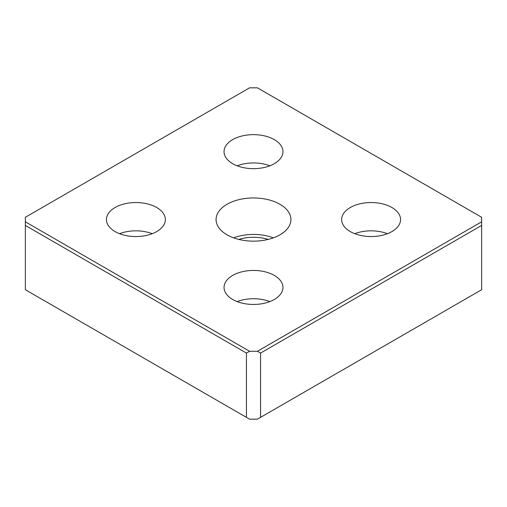 <?xml version="1.0" encoding="UTF-8"?>
<svg xmlns="http://www.w3.org/2000/svg" width="507" height="507" viewBox="0 0 507 507"><rect width="100%" height="100%" fill="white"/><g stroke="black" fill="none" stroke-linecap="round" stroke-linejoin="round"><path stroke-width="0.76" d="M354.754 233.695A29.457 17.004 180 0 1 387.449 233.695M350.274 231.572A29.457 17.004 180 0 1 341.648 219.55A29.457 17.004 180 0 1 359.831 203.839A29.457 17.004 180 0 1 391.93 207.528A29.457 17.004 180 0 1 400.555 219.55A29.457 17.004 180 0 1 382.373 235.261A29.457 17.004 180 0 1 350.274 231.572M237.149 165.802A29.457 17.004 180 0 1 269.851 165.802M232.675 163.679A29.457 17.004 180 0 1 224.043 151.656A29.457 17.004 180 0 1 242.226 135.939A29.457 17.004 180 0 1 274.325 139.628A29.457 17.004 180 0 1 282.957 151.656A29.457 17.004 180 0 1 264.774 167.367A29.457 17.004 180 0 1 232.675 163.679M237.149 301.595A29.457 17.004 180 0 1 269.851 301.595M232.675 299.472A29.457 17.004 180 0 1 224.043 287.45A29.457 17.004 180 0 1 242.226 271.739A29.457 17.004 180 0 1 274.325 275.421A29.457 17.004 180 0 1 282.957 287.45A29.457 17.004 180 0 1 264.774 303.161A29.457 17.004 180 0 1 232.675 299.472M119.551 233.695A29.457 17.004 180 0 1 152.246 233.695M115.07 231.572A29.457 17.004 180 0 1 106.445 219.55A29.457 17.004 180 0 1 124.627 203.839A29.457 17.004 180 0 1 156.726 207.528A29.457 17.004 180 0 1 165.352 219.55A29.457 17.004 180 0 1 147.169 235.261A29.457 17.004 180 0 1 115.07 231.572M279.959 204.277A37.423 21.605 180 0 1 290.91 220.006A37.423 21.605 180 0 1 267.455 239.596A37.423 21.605 180 0 1 227.041 234.83A37.423 21.605 180 0 1 216.09 220.006A37.423 21.605 180 0 1 238.816 199.682A37.423 21.605 180 0 1 279.959 204.277M238.778 239.412A31.155 17.986 180 0 1 268.222 239.412M273.374 237.859A36.111 20.85 0 0 0 233.626 237.859M246.446 417.362L25.35 289.712L25.35 217.288L249.577 87.831L257.423 87.831L481.65 217.288L481.65 289.712L260.554 417.362L260.554 353.081L257.423 351.275L249.577 351.275L246.446 353.081L246.446 417.362L249.577 419.169L257.423 419.169L260.554 417.362M260.554 353.081L481.65 225.438M481.65 221.812L257.423 351.275M25.35 225.438L246.446 353.081M249.577 351.275L25.35 221.812"/></g></svg>
